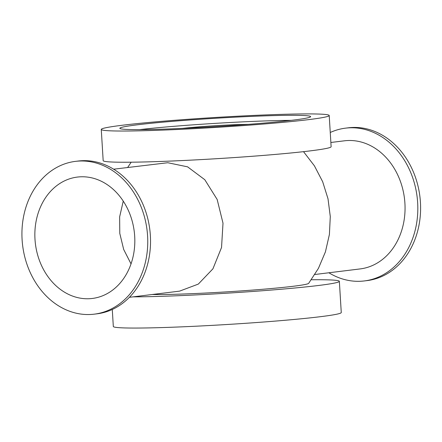 <?xml version="1.0" encoding="UTF-8"?>
<svg xmlns="http://www.w3.org/2000/svg" width="442" height="442" viewBox="0 0 442 442"><rect width="100%" height="100%" fill="white"/><g stroke="black" fill="none" stroke-linecap="round" stroke-linejoin="round"><path stroke-width="0.66" d="M75.444 161.369L78.223 161.032A76.969 62.681 83 0 1 149.832 229.774A76.969 62.681 83 0 1 97.019 313.82L94.24 314.163A76.969 62.681 83 0 1 22.1 239.652A76.969 62.681 83 0 1 75.444 161.369A76.969 62.681 83 0 1 147.053 230.111A76.969 62.681 83 0 1 94.24 314.163M328.887 272.769A76.969 62.681 -97 0 0 364.307 280.941A76.969 62.681 -97 0 0 417.121 196.894A76.969 62.681 -97 0 0 345.511 128.152A76.969 62.681 -97 0 0 330.251 132.495M364.307 280.941L367.087 280.598A76.969 62.681 -97 0 0 419.9 196.552A76.969 62.681 -97 0 0 348.29 127.81L345.511 128.152M314.881 274.493L360.18 268.918A64.538 52.554 -97 0 0 404.469 198.452A64.538 52.554 -97 0 0 344.423 140.81L330.865 142.479M329.213 115.5L331.124 146.705A114.185 4.978 176.5 0 1 269.692 154.899A114.185 4.978 176.5 0 1 151.374 161.766A114.185 4.978 176.5 0 1 103.174 160.65L101.268 129.44A114.185 4.978 176.5 0 1 214.934 117.5A114.185 4.978 176.5 0 1 329.213 115.5A114.185 4.978 176.5 0 1 267.786 123.688A114.185 4.978 176.5 0 1 149.462 130.561A114.185 4.978 176.5 0 1 101.268 129.44M182.596 128.39A42.294 1.845 176.5 0 1 248.365 124.368M139.655 129.633A95.577 4.171 176.5 0 1 291.134 120.368M160.181 129.241A95.577 4.171 176.5 0 1 119.837 128.307A95.577 4.171 176.5 0 1 214.983 118.307A95.577 4.171 176.5 0 1 310.638 116.633A95.577 4.171 176.5 0 1 259.222 123.489A95.577 4.171 176.5 0 1 160.181 129.241M311.35 279.769A114.185 4.978 176.5 0 1 339.357 281.322A114.185 4.978 176.5 0 1 277.924 289.51A114.185 4.978 176.5 0 1 159.606 296.383A114.185 4.978 176.5 0 1 133.086 296.853M152.181 294.505A83.505 3.641 -3.5 0 0 177.281 294.206A83.505 3.641 -3.5 0 0 262.371 289.306A83.505 3.641 -3.5 0 0 308.676 283.339L318.433 268.344L325.423 251.868L329.412 234.426L330.284 216.552L328.014 198.801L322.671 181.723L314.422 165.849L303.516 151.661M339.357 281.322L341.263 312.527A114.185 4.978 176.5 0 1 279.836 320.721A114.185 4.978 176.5 0 1 161.518 327.588A114.185 4.978 176.5 0 1 113.318 326.472L112.279 309.477M88.571 298.748A61.156 49.802 83 0 1 35.167 241.559A61.156 49.802 83 0 1 77.378 177.071A61.156 49.802 83 0 1 134.269 231.685A61.156 49.802 83 0 1 92.306 298.461A61.156 49.802 83 0 1 88.571 298.748M123.252 201.116L119.638 216.867L119.782 233.393L123.683 249.465L131.031 263.885M113.644 169.198L167.772 162.728L187.585 166.838L204.801 179.717L217.16 199.458L223.006 223.199L221.536 247.492L212.928 268.819L198.303 284.101L179.585 291.134L129.401 297.306M131.18 162.203L127.65 167.479"/></g></svg>
